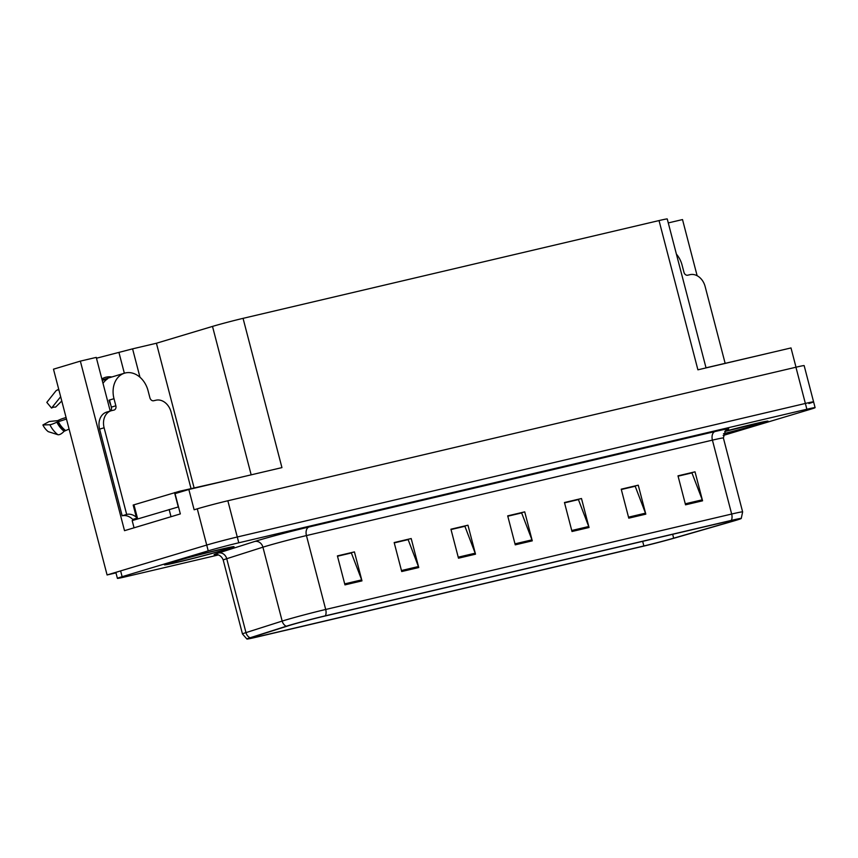 <?xml version="1.0" encoding="UTF-8"?>
<svg xmlns="http://www.w3.org/2000/svg" width="858" height="858" viewBox="0 0 858 858"><rect width="100%" height="100%" fill="white"/><g stroke="black" fill="none" stroke-linecap="round" stroke-linejoin="round"><path stroke-width="1.29" d="M101.855 378.914A23.97 18.651 -106.7 0 1 105.244 377.402A23.97 18.651 -106.7 0 1 111.894 376.973M139.972 377.241L132.582 348.852L156.424 343.243L212.505 326.415A22.469 0.665 -14.6 0 1 243.061 318.35L281.939 467.61L188.846 489.489L175.053 493.629L180.33 513.921L124.517 530.673L80.352 361.121L53.486 369.187L107.089 574.957L115.98 572.876M243.061 318.35L659.03 220.57L697.908 369.819L791.001 347.94L796.01 367.203M808.869 403.507A22.469 0.665 165.4 0 0 813.588 401.844L804.15 365.615A22.469 0.665 165.4 0 0 795.934 367.224L227.842 500.772A22.469 0.665 165.4 0 0 197.286 508.826L194.133 509.781L188.846 489.489M723.176 435.478A22.469 0.665 165.4 0 0 724.27 435.145L810.381 409.298A22.469 0.665 165.4 0 0 815.1 407.647L813.588 401.844A22.469 0.665 165.4 0 0 805.372 403.453L237.28 537.001A22.469 0.665 165.4 0 0 206.724 545.055L107.089 574.957M668.275 222.919L682.507 219.573L697.136 275.729M659.03 220.57A22.469 0.665 -14.6 0 1 667.245 218.962L706.048 367.91M156.424 343.243L194.09 487.848M80.352 361.121L96.246 357.389L110.221 411.036M96.471 358.215L132.582 348.852M124.346 373.23L119.058 352.906M171.986 562.172A35.95 1.062 165.4 0 0 164.436 564.832A35.95 1.062 165.4 0 0 187.902 559.759A35.95 1.062 165.4 0 0 226.48 549.367A35.95 1.062 165.4 0 0 234.03 546.707A35.95 1.062 165.4 0 0 210.564 551.78A35.95 1.062 165.4 0 0 171.986 562.172M723.509 433.826A35.95 1.062 165.4 0 0 760.52 423.82A35.95 1.062 165.4 0 0 768.06 421.171A35.95 1.062 165.4 0 0 724.871 431.349A35.575 1.051 -14.6 0 1 767.706 421.257A35.575 1.051 -14.6 0 1 760.231 423.895A35.575 1.051 -14.6 0 1 723.509 433.816M291.012 624.956A23.97 0.708 -14.6 0 1 323.605 616.355L729.579 520.913A23.97 0.708 -14.6 0 1 738.352 519.208A23.97 0.708 -14.6 0 1 730.533 521.793L673.68 538.181A23.97 0.708 -14.6 0 1 643.865 545.967L258.548 636.55A23.97 0.708 -14.6 0 1 249.785 638.255A23.97 0.708 -14.6 0 1 252.584 637.172L288.781 625.643A23.97 0.708 -14.6 0 1 291.012 624.956M288.738 625.482A26.963 0.804 165.4 0 0 286.229 626.254L250.032 637.794A26.963 0.804 165.4 0 0 246.911 639.038A26.963 0.804 165.4 0 0 256.746 637.086L642.063 546.514A26.963 0.804 165.4 0 0 675.6 537.751L732.453 521.364A26.963 0.804 165.4 0 0 741.237 518.489A26.963 0.804 165.4 0 0 731.381 520.377L325.407 615.808A26.963 0.804 165.4 0 0 288.738 625.482M813.588 401.844A22.469 0.665 165.4 0 0 805.372 403.453L237.28 537.001A22.469 0.665 165.4 0 0 206.724 545.055L120.613 570.902A22.469 0.665 165.4 0 0 115.894 572.565L117.407 578.356A22.469 0.665 165.4 0 0 125.622 576.758L218.49 554.922M678.077 476.169L691.945 472.908L702.252 499.817A5.995 3.764 76.8 0 1 702.563 500.815L695.023 471.825L677.992 475.836L685.542 504.815L702.563 500.815M678.045 476.051L695.023 471.825M621.31 489.51L635.188 486.25L645.484 513.17A5.995 3.764 76.8 0 1 645.806 514.156L638.255 485.178L621.224 489.178L628.775 518.157L645.806 514.156M621.278 489.392L638.255 485.178M564.553 502.863L578.421 499.592L588.717 526.512A5.995 3.764 76.8 0 1 589.038 527.498L581.488 498.519L564.457 502.52L572.007 531.499L589.038 527.498M564.521 502.745L581.488 498.519M337.494 556.231L351.362 552.97L361.668 579.879A5.995 3.764 76.8 0 1 361.979 580.877L354.429 551.898L337.409 555.898L344.959 584.877L361.979 580.877M337.462 556.113L354.429 551.898M394.262 542.889L408.129 539.628L418.425 566.537A5.995 3.764 76.8 0 1 418.747 567.535L411.196 538.545L394.165 542.556L401.716 571.535L418.747 567.535M394.23 542.771L411.196 538.545M451.018 529.547L464.897 526.286L475.193 553.195A5.995 3.764 76.8 0 1 475.514 554.182L467.964 525.203L450.933 529.204L458.483 558.193L475.514 554.182M450.986 529.429L467.964 525.203M507.786 516.205L521.653 512.945L531.96 539.854A5.995 3.764 76.8 0 1 532.271 540.84L524.721 511.861L507.7 515.862L515.25 544.841L532.271 540.84M507.754 516.087L524.721 511.861M815.1 407.647A22.469 0.665 165.4 0 0 806.874 409.245L238.781 542.792A22.469 0.665 165.4 0 0 208.226 550.857L122.126 576.694A22.469 0.665 165.4 0 0 117.407 578.356M61.776 401.008L55.588 407.11A10.275 7.99 73.3 0 0 53.475 407.25A10.275 7.99 73.3 0 0 51.555 408.065L60.661 396.718M191.023 488.567L171.085 412.033A14.983 11.658 -106.7 0 0 155.963 400.214L153.689 400.74A3.743 2.917 -106.7 0 1 149.903 397.79L148.059 390.69A22.469 17.482 73.3 0 0 125.365 372.951A22.469 17.482 73.3 0 0 124.571 373.166A22.469 17.482 73.3 0 0 113.996 398.691L115.851 405.791A3.743 2.917 -106.7 0 1 114.082 410.049A3.743 2.917 -106.7 0 1 113.953 410.081L111.679 410.617A14.983 11.658 -106.7 0 0 111.154 410.757L106.639 412.108A14.983 11.658 -106.7 0 0 99.592 429.129L104.108 427.777A14.983 11.658 -106.7 0 1 111.154 410.757M103.014 383.365A22.469 17.482 -106.7 0 1 107.625 378.786L102.241 380.405M66.077 417.514L63.267 418.361A8.237 1.105 -26.3 0 0 57.743 420.624L49.217 421.525L42.9 424.967L49.882 424.742A8.237 1.105 -26.3 0 0 56.853 422.168L66.474 419.058M69.09 429.075L64.103 431.274A8.237 3.486 128 0 1 57.797 434.674L48.23 431.649A17.224 13.406 73.3 0 1 42.9 424.967M110.8 405.083A22.469 17.482 -106.7 0 1 109.041 400.182L109.502 400.075M113.996 398.691L109.041 400.182M58.902 389.961A8.237 5.062 -122.4 0 0 56.499 390.433A8.237 5.062 -122.4 0 0 55.706 391.162L46.815 402.391L51.555 408.065M133.001 520.345L132.765 519.444A14.983 11.658 73.3 0 0 122.168 515.787L99.592 429.129M110.35 411.003A3.743 2.917 73.3 0 0 111.336 407.142L115.851 405.791M109.492 400.043L111.336 407.142M122.168 515.787L126.673 514.435L104.108 427.777M126.673 514.435A14.983 11.658 -106.7 0 1 136.347 517.224M178.507 506.896L132.175 520.591L134.052 527.809M132.765 519.444L136.615 518.286M725.064 363.031L705.126 286.497A14.983 11.658 -106.7 0 0 689.993 274.667L687.73 275.204A3.743 2.917 -106.7 0 1 683.944 272.243L682.089 265.143A22.469 17.482 73.3 0 0 676.404 254.118M172.276 562.108A35.575 1.051 -14.6 0 1 210.446 551.823A35.575 1.051 -14.6 0 1 233.666 546.803A35.575 1.051 -14.6 0 1 226.201 549.431A35.575 1.051 -14.6 0 1 188.02 559.716A35.575 1.051 -14.6 0 1 164.8 564.736A35.575 1.051 -14.6 0 1 172.276 562.108M232.164 479.311L179.622 491.248L133.172 505.051L136.851 519.187M766.205 353.764L706.016 367.814M197.286 508.826L208.226 550.857M227.842 500.772L238.781 542.792M795.934 367.224L806.874 409.245M212.505 326.415L251.169 474.839M216.27 554.525A37.452 1.115 -14.6 0 1 218.468 553.013L254.665 541.484A37.452 1.115 -14.6 0 1 309.073 526.973L715.046 431.531A7.486 4.698 -103.2 0 0 712.419 440.133L306.445 535.574A29.966 0.89 165.4 0 0 265.712 546.321A29.966 0.89 165.4 0 0 262.923 547.179L226.727 558.708A29.966 0.89 165.4 0 0 223.219 560.07C220.817 553.582 214.489 554.429 215.916 554.536M715.046 431.531A37.452 1.115 -14.6 0 1 726.758 429.761M723.391 437.998A29.966 0.89 165.4 0 0 712.419 440.133L731.67 514.039A29.966 0.89 -14.6 0 1 742.631 511.894L723.391 437.998L725.396 430.78L727.069 429.601M246.911 639.038L242.471 633.976A29.966 0.89 -14.6 0 1 245.978 632.614L282.175 621.085A29.966 0.89 -14.6 0 1 284.963 620.227A29.966 0.89 -14.6 0 1 325.697 609.47A7.486 4.698 76.8 0 1 325.407 615.808M286.229 626.254A7.486 6.553 72.3 0 1 282.175 621.085L262.923 547.179A7.486 6.553 -107.7 0 0 254.665 541.484M218.468 553.013A7.486 6.553 -107.7 0 1 226.727 558.708L245.978 632.614A7.486 6.553 72.3 0 0 250.032 637.794M731.381 520.377A7.486 4.698 -103.2 0 0 731.67 514.039L325.697 609.47L306.445 535.574A7.486 4.698 -103.2 0 1 309.073 526.973M122.126 576.694L120.613 570.902M643.865 545.967L642.663 541.344M673.68 538.181L672.661 534.298M730.533 521.793L730.265 520.752M258.548 636.55L258.247 635.37M531.96 539.854L514.982 543.843M475.193 553.195L458.226 557.185M418.425 566.537L401.458 570.527M361.668 579.879L344.691 583.88M588.717 526.512L571.75 530.501M645.484 513.17L628.517 517.159M702.252 499.817L685.274 503.807M58.269 421.525A22.469 17.482 73.3 0 0 65.208 430.233M49.882 424.742A25.622 19.927 73.3 0 0 57.797 434.674M56.853 422.168A23.477 18.265 73.3 0 0 64.103 431.274M57.765 421.728A22.716 17.675 73.3 0 0 64.79 430.534M169.144 509.502L171.021 516.709M174.828 561.507A32.207 0.955 -14.6 0 1 218.618 549.957A32.207 0.955 -14.6 0 1 223.638 550.032A32.207 0.955 -14.6 0 1 179.848 561.593A32.207 0.955 -14.6 0 1 174.828 561.507M133.955 504.772L137.655 518.951M174.528 492.589L178.271 506.96M179.622 491.248L179.869 492.181M763.127 422.179L724.753 431.499A32.207 0.955 -14.6 0 1 759.201 422.93A32.207 0.955 -14.6 0 1 757.678 424.495A32.207 0.955 -14.6 0 1 723.551 433.698M741.237 518.489L742.631 511.894M242.471 633.976L223.219 560.07M124.571 373.166L102.113 379.912M56.499 390.433L58.709 389.232M229.086 547.715L229.301 547.715C232.765 546.396 191.098 556.434 174.957 561.475L169.241 563.309"/></g></svg>
